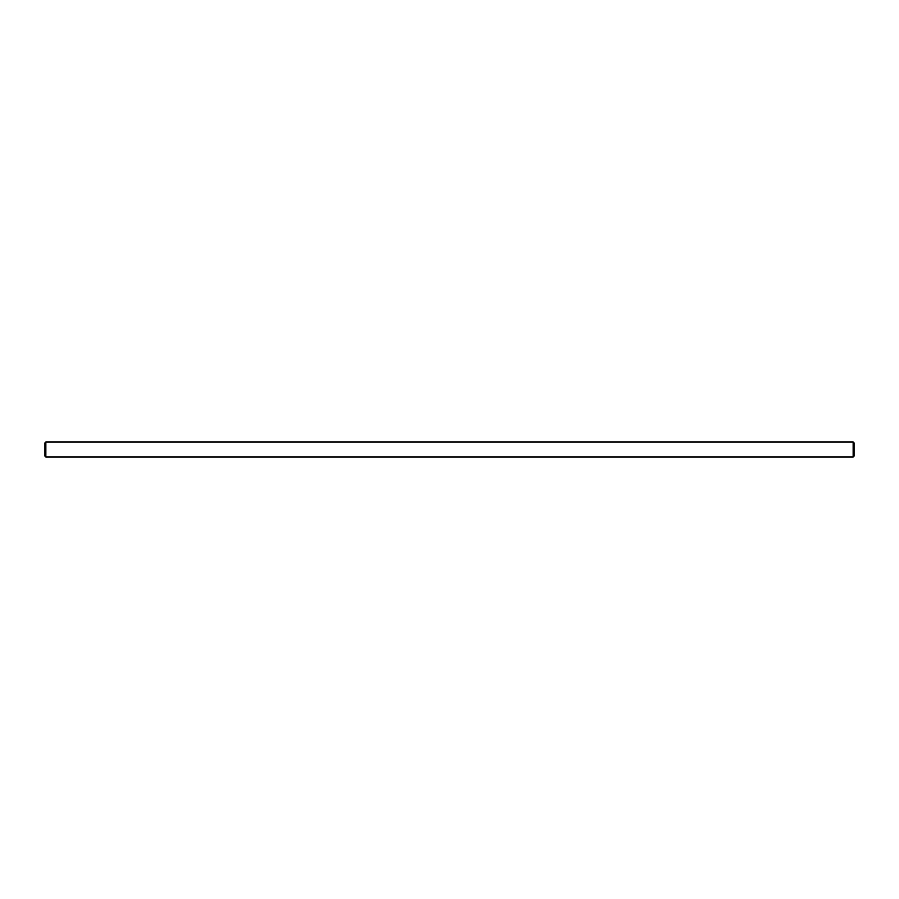 <?xml version="1.0" encoding="UTF-8"?>
<svg xmlns="http://www.w3.org/2000/svg" width="899" height="899" viewBox="0 0 899 899"><rect width="100%" height="100%" fill="white"/><g stroke="black" fill="none" stroke-linecap="round" stroke-linejoin="round"><path stroke-width="1.35" d="M45.849 441.971L853.151 441.971L854.05 442.881L854.05 456.119L853.151 457.029L45.849 457.029L44.95 456.119L44.95 442.881L45.849 441.971L45.849 457.029M853.151 457.029L853.151 441.971M848.555 457.029L840.734 457.029M839.149 457.029L831.317 457.029M453.411 457.029L445.589 457.029M58.255 457.029L50.445 457.029M48.995 457.029L49.625 457.029M48.299 457.029L48.917 457.029M47.939 457.029L46.467 457.029M67.683 457.029L59.851 457.029"/></g></svg>
